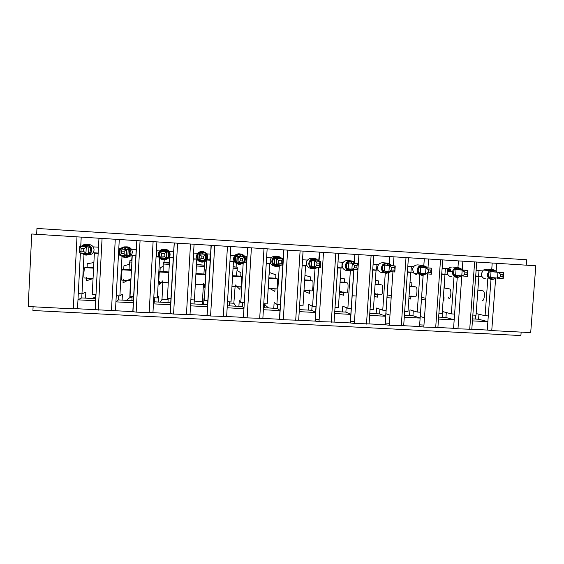 <?xml version="1.0" encoding="UTF-8"?>
<svg xmlns="http://www.w3.org/2000/svg" width="564" height="564" viewBox="0 0 564 564"><rect width="100%" height="100%" fill="white"/><g stroke="black" fill="none" stroke-linecap="round" stroke-linejoin="round"><path stroke-width="0.85" d="M33.1 306.774L32.916 310.503L520.896 335.559L521.157 332.111M98.369 247.187L93.159 246.863M81.59 246.151L80.751 246.101L80.73 246.524M495.615 278.602L491.752 330.589L530.696 332.605L535.8 265.771L81.216 237.113L80.751 246.101M98.037 253.391L94.378 253.173L92.221 294.394L95.873 294.591M95.781 298.687L95.408 298.666L95.619 294.577M94.378 253.173L96.846 252.968M95.549 300.767L77.98 299.829L77.522 308.755L115.451 310.729L115.93 301.853L133.294 302.783L132.815 311.631L115.451 310.729M136.833 240.645L136.206 249.521L131.433 249.225M120.83 248.569L118.8 248.442L118.461 254.632L119.85 254.716M119.279 239.51L118.8 248.442M136.206 249.521L135.868 255.689L132.251 255.471L130.023 296.445L133.633 296.643L133.294 302.783M135.868 255.689L133.633 296.643M133.555 300.718L131.884 300.626L132.11 296.558M132.251 255.471L133.774 255.217M174.262 242.999L173.606 251.826L169.249 251.558M159.605 250.959L156.397 250.761L156.059 256.916L158.921 257.085M156.891 241.886L156.397 250.761M173.606 251.826L173.261 257.959L169.679 257.741L167.381 298.476L170.948 298.673L170.109 313.57L152.95 312.675L153.436 303.855L170.603 304.772M173.261 257.959L170.948 298.673M170.878 302.72L167.959 302.565L168.185 298.518M169.679 257.741L170.279 257.431M211.091 245.305L210.569 254.103L206.776 253.87M197.689 253.306L193.565 253.053L193.212 259.172L196.695 259.038M194.072 244.226L193.565 253.053M210.569 254.103L210.217 260.201L206.678 259.99L204.309 300.485L207.841 300.675L206.967 315.48L190.012 314.599L190.512 305.836L207.481 306.738M210.217 260.201L207.841 300.675M204.824 284.052L204.626 287.443L203.541 283.079L202.384 301.536L194.227 301.098M202.807 304.433L202.384 301.536M207.531 305.907L207.256 304.673L203.625 304.475L203.964 298.61L204.309 300.485M204.739 261.174L203.914 274.012M195.32 284.291L205.035 284.841L205.599 270.706L204.415 268.062L204.478 266.61M247.645 247.603L247.117 256.359L244.529 256.197M234.737 255.591L230.302 255.323L229.936 261.4L233.447 261.611L232.495 261.21M230.824 246.546L230.302 255.323M247.117 256.359L246.743 262.422L244.198 262.267M243.211 262.817L240.814 302.466L244.304 302.656L243.408 317.377L226.643 316.503L227.165 307.789L243.937 308.684M246.743 262.422L244.304 302.656M240.137 286.061L239.933 289.431L235.237 284.89L233.841 303.242L229.611 303.009M235.865 306.21L233.841 303.242M243.951 308.423L242.492 306.562L238.896 306.372L239.249 300.534L240.814 302.466M236.295 262.45L236.267 262.894M236.238 263.353L236.154 267.096M237.106 270.523L240.934 272.786L240.736 276.163L241.674 276.79C242.083 276.896 241.434 287.499 241.061 286.886L231.959 286.371M283.784 249.887L283.234 258.587L281.831 258.495M271.354 257.854L266.617 257.558L266.243 263.599L269.712 263.811L267.893 263.36M267.153 248.837L266.617 257.558M283.234 258.587L282.557 264.594M279.363 265.009L276.903 304.426L280.35 304.609L279.434 319.252L262.859 318.385L263.395 309.721L279.977 310.609M282.86 264.608L280.35 304.609M275.063 288.049L274.851 291.405L268.238 287.612M265.059 303.777L264.988 304.927L264.601 304.905M268.584 307.965L264.988 304.927M279.991 310.454L277.333 308.43L273.78 308.24L274.139 302.445L276.903 304.426M269.514 272.532L275.881 274.851L275.676 278.207L277.312 278.87C278.017 278.99 277.347 289.529 276.677 288.909L268.189 288.43M323.496 252.411L319.506 252.157L318.695 260.772M307.556 260.082L302.515 259.771L302.135 265.778L305.561 265.989L302.896 265.489M303.072 251.1L302.515 259.771M315.107 267.202L312.583 306.365L315.995 306.548L315.05 321.099L298.666 320.246L299.216 311.631L315.607 312.505M318.526 267.385L315.995 306.548M309.601 290.016L309.389 293.351L303.961 291.08M300.964 309.699L299.399 308.755M315.614 312.4L311.793 310.285L308.275 310.094L308.649 304.327L312.583 306.365M304.962 275.387L310.44 276.889L310.228 280.23L312.548 280.928C313.542 281.062 312.851 291.546 311.899 290.911L304.003 290.46M347.114 262.521L346.67 262.493M343.321 262.288L338.012 261.964L337.617 267.935L341.008 268.14L337.639 267.611M354.834 254.364L354.312 262.112M338.576 253.342L338.012 261.964M350.434 269.437L350.371 270.403M350.329 271.044L347.861 308.275L351.231 308.459L350.272 322.932L334.064 322.086L334.628 313.521L350.942 314.395M353.825 269.522L351.231 308.459M343.765 291.955L343.546 295.275L339.316 293.851M350.843 314.303L345.88 312.111L342.404 311.927L342.778 306.189L347.861 308.275M345.457 265.651L345.535 264.523M340.367 277.946L344.625 278.905L344.407 282.226L347.396 282.966C348.665 283.114 347.96 293.534 346.726 292.885L339.408 292.469M383.252 264.749L382.773 264.72M378.719 264.474L373.107 264.128L372.705 270.064L376.054 270.269L372.719 269.803M389.752 256.564L389.273 263.621M373.685 255.555L373.107 264.128M385.374 271.644L385.318 272.433M385.275 273.089L382.744 310.172L386.072 310.355L385.092 324.737L369.067 323.905L369.646 315.389L385.741 316.249M388.723 271.622L386.072 310.355M377.556 293.879L377.33 297.179L374.292 296.311M385.677 316.178L379.593 313.922L376.153 313.739L376.541 308.036L382.744 310.172M382.688 270.466L381.92 270.368M375.377 280.308L378.437 280.9L378.211 284.2L381.856 284.975C383.4 285.144 382.674 295.501 381.165 294.838L374.418 294.457M418.967 266.955L418.467 266.92M413.694 266.631L407.807 266.264L407.398 272.172L410.712 272.37L407.412 271.954M423.846 265.447L424.311 258.742L423.818 265.447M408.399 257.741L407.807 266.264M419.912 273.829L419.884 274.273M419.842 274.851L417.233 312.047L420.532 312.223L419.524 326.528L403.676 325.703L404.268 317.236L420.145 318.082M423.247 273.582L420.532 312.223M410.987 295.783L410.754 299.061L408.886 298.596M420.124 318.026L412.947 315.713L409.542 315.53L409.943 309.855L417.233 312.047M410.007 282.55L411.882 282.874L411.657 286.159L415.929 286.963C417.741 287.147 417 297.447 415.224 296.777L409.041 296.424M454.281 269.134L453.752 269.099M448.281 268.76L442.12 268.379M458.44 260.899L457.961 267.491M457.961 267.498L457.926 268.02M442.726 259.905L437.904 327.487L453.576 328.297L454.182 319.901L438.503 319.062M453.992 277.072L451.341 313.894L454.598 314.07L454.182 319.901M457.242 277.495L454.598 314.07M444.051 297.665L443.819 300.922L443.1 300.767M454.182 319.851L445.941 317.483L442.578 317.299L442.98 311.659L451.341 313.894M444.249 284.714L444.968 284.827L444.735 288.091L449.635 288.93C451.715 289.128 450.953 299.371 448.916 298.687M80.398 252.954L78.297 293.64L81.97 293.837L83.987 254.808M118.461 254.632L116.262 295.698L119.885 295.896L122 256.627M156.059 256.916L153.782 297.736L157.363 297.933L159.598 258.023M193.212 259.172L190.865 299.752L194.411 299.942L196.758 259.384M229.936 261.4L227.525 301.74L231.028 301.93L233.447 261.611M266.243 263.599L263.769 303.707L267.23 303.897L269.712 263.811M302.135 265.778L299.597 305.653L303.016 305.843L305.561 265.989M337.617 267.935L335.016 307.577L338.4 307.761L341.008 268.14M372.705 270.064L370.04 309.481L373.389 309.664L376.054 270.269M407.398 272.172L404.677 311.363L407.983 311.539L410.712 272.37M438.926 313.224L442.197 313.401L444.982 274.449L441.718 274.069M441.704 274.252L444.982 274.449M482.474 270.868L476.108 270.473M492.21 263.028L491.73 269.564M491.723 269.655L491.667 270.346M487.853 278.101L487.804 278.75M487.782 279.081L485.075 315.727L488.297 315.903L487.254 330.053L471.807 329.249M490.997 279.469L488.297 315.903M448.084 298.166L448.556 297.059M487.874 321.656L478.582 319.231L475.255 319.055L475.537 315.213M476.15 313.563L485.075 315.727M477.877 290.072L482.974 290.876C485.308 291.087 484.525 301.275 482.234 300.577M487.867 321.699L472.421 320.874M472.844 315.064L476.03 315.241L478.871 276.508L475.692 276.156M475.678 276.318L478.871 276.508M76.993 236.845L73.292 308.861L28.2 306.52L31.746 233.989L81.216 237.113M247.645 247.624L243.408 317.377M354.827 254.385L358.937 254.646M389.752 256.585L393.968 256.853M424.29 258.763L428.612 259.038M73.292 308.861L77.522 308.755M315.163 319.4L319.139 319.605M350.385 321.233L354.474 321.452M385.205 323.059L389.414 323.278M419.644 324.857L423.959 325.083M491.752 330.589L487.254 330.053M461.796 276.064L457.975 328.833L471.807 329.263L476.721 262.048M457.975 328.833L453.576 328.297M427.561 273.991L423.818 327.057L437.904 327.487M423.818 327.057L419.524 326.528M392.939 271.89L389.273 325.266L403.676 325.703M389.273 325.266L385.092 324.737M358.937 254.618L354.34 323.454L369.067 323.905M354.34 323.454L350.272 322.932M323.496 252.383L319.012 321.614L334.064 322.086M319.012 321.614L315.05 321.099M287.654 250.127L283.276 319.76L298.666 320.246M283.276 319.76L279.434 319.252M251.396 247.836L247.131 317.884L262.859 318.385M247.131 317.884L243.57 317.462M214.715 245.523L210.569 315.988L226.643 316.503M210.569 315.988L206.967 315.48M177.604 243.19L173.578 314.063L190.012 314.599M173.578 314.063L170.109 313.57M140.062 240.821L136.157 312.125L152.95 312.675M136.157 312.125L132.815 311.631M86.567 277.326L86.384 280.78L93.046 278.574M93.053 278.482L84.353 277.989C83.394 278.538 83.951 267.667 84.875 267.639L87.096 267.181L87.272 263.719L93.885 262.57M85.827 292.159L81.97 293.837L81.738 297.933L85.516 298.137L85.827 292.159M92.277 298.497L95.506 296.812M123.206 279.413L123.015 282.846L130.425 278.912L129.833 297.609L126.491 300.337M130.883 280.632L121.746 280.111C121.119 280.675 121.697 269.867 122.296 269.825L123.749 269.324L123.932 265.884L129.607 264.206M131.631 260.836L132.145 255.118M131.884 300.626L122.106 300.104L122.423 294.161L119.885 295.896M159.429 281.471L159.238 284.883L162.855 280.759L162.009 299.35L160.345 302.156M168.269 282.754L158.724 282.212L159.288 271.982L159.986 271.446L160.183 268.02L163.137 266.025M163.969 262.775L164.202 260.223M167.959 302.565L158.287 302.043L158.618 296.135L157.363 297.933M203.625 304.475L194.058 303.961L194.291 299.935M238.896 306.372L229.435 305.864L229.675 301.86M273.78 308.24L264.424 307.74L264.671 303.756M389.971 315.163L386.065 313.767M391.296 295.853L387.137 294.782M424.466 317.793L420.448 316.524M425.841 298.335L421.576 297.355M132.047 297.729L129.833 297.609M168.121 299.681L162.009 299.35M343.73 292.455L339.5 291.116M356.173 295.987L352.077 295.755M377.527 294.352L374.482 293.534M377.492 294.866L374.447 294.041M391.148 297.954L386.939 297.721M410.923 296.664L409.055 296.22M410.888 297.108L409.02 296.657M425.728 299.907L421.414 299.66M443.967 298.849L443.248 298.694M443.939 299.237L443.219 299.082M526.24 265.165L526.649 259.757L36.949 228.441L36.66 234.3M93.624 267.562L87.096 267.181M131.475 269.775L123.749 269.324M168.876 271.961L159.986 271.446M205.402 274.097L195.941 273.547L196.878 259.045L196.046 271.735M240.736 276.163L232.601 275.69M275.676 278.207L268.845 277.805M310.228 280.23L304.673 279.899M344.407 282.226L340.099 281.972M378.211 284.2L375.123 284.023M411.657 286.159L409.76 286.047M444.735 288.091L444.009 288.049M475.255 319.055L472.561 318.914M442.578 317.299L438.644 317.088M409.542 315.53L404.402 315.255M376.153 313.739L369.78 313.394M342.404 311.927L334.762 311.511M308.275 310.094L299.343 309.615M263.522 307.69L264.424 307.74M227.285 305.744L229.435 305.864M190.632 303.777L194.058 303.961M153.464 303.467L154.592 301.846L158.287 302.043M115.937 301.662L118.37 299.9L122.106 300.104M95.408 298.666L85.516 298.137M77.987 299.703L81.738 297.933M404.677 311.363L404.268 317.236M370.04 309.481L369.646 315.389M335.016 307.577L334.628 313.521M299.597 305.653L299.216 311.631M263.769 303.707L263.395 309.721M227.525 301.74L227.165 307.789M190.865 299.752L190.512 305.836M153.782 297.736L153.436 303.855M116.262 295.698L115.93 301.853M78.297 293.64L77.98 299.829M478.582 319.231L478.956 314.24M154.592 301.846L154.818 297.792M156.059 256.824L156.757 256.613M118.37 299.9L118.588 295.825M118.468 254.59L119.864 254.413M445.941 317.483L446.3 312.548M449.254 271.326L449.43 268.873M412.947 315.713L413.285 310.863M379.593 313.922L379.917 309.199M345.88 312.111L346.183 307.584M311.793 310.285L312.068 306.09M277.333 308.43L277.58 304.461M242.492 306.562L242.731 302.565M246.75 262.359L245.7 262.013M207.256 304.673L207.496 300.654M209.9 259.701L210.224 254.082M488.473 274.4L489.214 270.805L492.83 270.325L496.376 271.249L496.595 272.017L491.018 271.672L490.631 277.474L488.678 278.031L488.473 274.4M500.578 276.677L502.862 276.818L503.039 274.435L500.754 274.294L500.578 276.677L497.519 278.228L497.956 272.292L503.652 272.645L503.208 278.574L490.631 277.474M500.754 274.294L497.956 272.292L491.061 271.672M503.039 274.435L503.652 272.645L496.595 272.017M475.706 275.986L481.938 276.529M481.134 270.783L482.446 270.903M478.582 276.163L478.991 270.657M496.186 278.087L491.737 279.575C488.868 279.102 487.395 277.347 487.331 274.315L489.369 270.579L492.492 269.641L493.606 271.834M492.851 279.011L488.678 278.031M489.214 270.805L491.018 271.672M495.925 278.052L495.841 278.468M502.862 276.818L503.208 278.574M444.876 286.181L444.185 285.567M453.548 272.264L454.323 268.647L457.947 268.168L461.571 269.099L461.662 269.86L456.022 269.514L455.641 275.352L453.801 275.923L453.548 272.264M464.694 274.492L467.006 274.633L467.175 272.236L464.863 272.095L464.694 274.492L461.747 276.064L462.184 270.093L467.944 270.445L467.507 276.409L455.641 275.352M464.863 272.095L462.184 270.093L456.064 269.522M467.175 272.236L467.944 270.445L461.683 269.867M450.763 268.957L450.587 271.467M441.725 273.921L447.76 274.442M447.259 268.697L448.253 268.788M444.961 274.118L445.356 268.577M461.345 276.015L456.918 277.474C454.006 276.994 452.518 275.232 452.441 272.186L452.504 271.665C453.209 268.943 454.922 267.547 457.637 267.477L458.624 269.677M457.989 276.903L453.801 275.923M454.323 268.647L456.022 269.514M461.07 275.986L461.049 276.36M467.006 274.633L467.507 276.409M418.213 270.107L419.038 266.469L423.338 266.025L426.37 266.927L426.299 267.681L420.624 267.336L420.243 273.209L418.523 273.787L418.213 270.107M428.379 272.278L430.72 272.426L430.889 270.015L428.548 269.874L428.379 272.278L425.559 273.871L425.982 267.858L431.812 268.217L431.389 274.224L420.243 273.209M428.548 269.874L425.982 267.858L420.659 267.336M430.889 270.015L431.812 268.217L423.924 267.54M418.516 266.927L418.967 266.969M418.425 272.687L417.663 272.638M407.419 271.841L413.179 272.327M413.003 266.589L413.68 266.652M410.959 272.052L411.346 266.483M426.116 273.9L421.689 275.352L418.643 273.998L417.156 270.029C417.663 266.991 419.412 265.418 422.394 265.299L423.24 267.498M422.725 274.774L418.523 273.787M420.272 273.209L420.941 273.611M419.038 266.469L420.624 267.414L418.664 267.928M430.72 272.426L431.389 274.224M388.504 275.831L388.427 276.205M382.477 267.921L383.344 264.269L387.651 263.818L390.753 264.727L390.563 265.475L384.81 265.129L384.436 271.037L382.836 271.622L382.477 267.921M391.635 270.043L393.996 270.191L394.166 267.766L391.797 267.618L391.635 270.043L388.934 271.651L389.35 265.602L395.251 265.968L394.835 272.01L384.436 271.037M391.797 267.618L389.35 265.602L384.768 265.122L383.344 264.269M394.166 267.766L395.251 265.968L388.131 265.334M372.726 269.733L378.197 270.184M384.521 270.445L383.457 270.382M376.576 269.966L376.956 264.361M390.499 271.742L387.052 272.616L386.742 273.244L384.317 272.764C382.364 271.735 381.412 270.093 381.454 267.844C381.962 264.791 383.724 263.205 386.742 263.085L387.44 265.291M387.052 272.616L382.836 271.622M385.579 271.192L386.072 271.495M393.996 270.191L394.835 272.01M346.317 265.714L347.227 262.041L351.541 261.583L354.728 262.5L354.403 263.247L348.58 262.894L348.214 268.838L346.733 269.437L346.317 265.714M354.446 267.78L356.836 267.928L356.998 265.489L354.608 265.341L354.446 267.78L351.873 269.402L352.281 263.325L358.253 263.691L357.844 269.768L348.214 268.838M354.608 265.341L352.281 263.325L348.552 262.887L347.227 262.041M356.998 265.489L358.253 263.691L351.922 263.106M347.762 268.401L348.164 268.422M337.639 267.597L342.806 268.006M341.812 267.851L342.179 262.218M354.467 269.564L350.956 270.438L350.695 271.065L348.82 270.805C346.493 269.902 345.33 268.175 345.337 265.637C345.845 262.57 347.621 260.97 350.674 260.85L351.224 263.064M350.956 270.438L346.733 269.437M347.833 269.853L350.801 269.359M356.836 267.928L357.844 269.768M309.735 263.473L310.686 259.785L314.31 259.278L318.279 260.251L317.821 260.998L311.92 260.638L311.554 266.617L310.207 267.223L309.735 263.473M316.806 265.489L319.224 265.637L319.386 263.184L316.961 263.036L316.806 265.489L314.367 267.132L314.761 261.012L320.803 261.386L320.408 267.498L311.554 266.617M316.961 263.036L314.761 261.012L311.892 260.631L310.686 259.785M319.386 263.184L320.803 261.386L315.269 260.843L314.895 258.636L316.143 258.876L318.928 261.139M306.654 265.714L302.156 265.447M309.876 265.559L309.1 265.51M306.957 260.984L307.013 260.053M310.094 260.286L310.538 260.307M318.011 267.35L314.444 268.231L314.233 268.866L312.632 268.69C310.094 267.865 308.818 266.102 308.797 263.402C309.298 260.314 311.095 258.714 314.183 258.594L314.578 260.801L311.892 260.631M314.444 268.231L310.207 267.223M311.363 267.667L315.128 267.195M319.224 265.637L320.408 267.498M272.715 261.21L273.716 257.501L278.052 257.036L281.394 257.974L280.809 258.721L274.83 258.354L274.471 264.368L273.251 264.988L272.715 261.21M278.701 263.169L281.154 263.317L281.309 260.85L278.856 260.702L278.701 263.169L276.402 264.833L276.783 258.672L282.902 259.052L282.515 265.2L274.471 264.368M278.856 260.702L276.783 258.672L274.809 258.347L273.716 257.501M281.309 260.85L282.902 259.052L280.816 258.721M270.783 263.536L266.264 263.261M272.87 263.303L272.151 263.261M281.126 265.115L277.495 265.996L277.333 266.645L275.895 266.504C273.223 265.729 271.862 263.938 271.82 261.139C272.327 258.037 274.139 256.423 277.262 256.303L277.495 258.516L274.809 258.347M277.495 265.996L273.251 264.988M274.809 265.573L279.046 265.009M281.154 263.317L282.515 265.2M269.31 270.332L269.789 270.36L268.972 275.726M269.388 269.084L269.5 270.339M235.258 258.918L236.302 255.189L240.652 254.724L244.078 255.668L243.338 256.409L237.289 256.042L236.936 262.091L235.851 262.725L235.258 258.918M240.137 260.822L242.619 260.97L242.767 258.488L240.285 258.333L240.137 260.822L237.973 262.5L238.346 256.303L244.536 256.683L244.163 262.873L236.936 262.091M240.285 258.333L238.346 256.303L236.302 255.189L239.904 253.99L239.975 256.211L237.275 256.035M242.767 258.488L244.536 256.683L240.701 256.253M234.173 261.315L229.957 261.054M246.468 256.317L246.123 262.041L244.219 261.922M244.508 257.205L244.233 261.745M243.796 262.852L240.102 263.74L240.003 264.389L238.671 264.276C235.893 263.536 234.469 261.731 234.405 258.855C234.913 255.732 236.739 254.11 239.904 253.99L238.932 253.8C235.837 253.913 234.046 255.506 233.552 258.559C233.559 261.069 234.737 262.789 237.07 263.705M240.102 263.74L235.851 262.725M238.29 263.55L242.541 262.803L240.835 263.748M242.619 260.97L244.163 262.873M233.052 268.168L237.31 268.422L236.33 275.909M235.9 267.082L233.143 266.617M233.129 266.913L237.261 267.16L237.141 268.415M197.351 256.606L198.472 252.848L199.303 253.751L198.951 259.785L198.006 260.434L197.351 256.606M200.96 262.006C198.147 261.322 196.695 259.503 196.603 256.549L198.479 252.848L202.8 252.383L206.311 253.342L206.755 254.893L206.494 259.44L205.867 260.906L202.272 261.456L202.222 262.112L200.96 262.006C198.098 261.294 196.624 259.475 196.547 256.535C197.047 253.398 198.895 251.763 202.095 251.65L202.004 253.863L199.43 253.906L205.698 254.293L199.296 253.694M193.466 258.841L193.797 253.067L193.466 258.841L197.033 259.059M203.752 256.098L201.235 255.943L201.094 258.446L203.604 258.594L203.752 256.098L205.698 254.293L205.338 260.526L198.951 259.785M201.094 258.446L199.071 260.145L199.43 253.906L201.235 255.943M210.203 254.082L209.871 259.835L206.424 259.63M202.272 261.456L198.006 260.434M198.281 260.237L201.362 261.019L204.401 260.857M206.311 253.342L205.43 254.075L202.737 253.913L202.828 251.692L203.562 251.791C206.304 252.58 207.7 254.392 207.756 257.226C207.256 260.356 205.409 261.992 202.222 262.112M205.345 260.399L205.867 260.906M203.604 258.594L205.338 260.526M204.175 265.179L196.54 264.424M196.519 264.72L204.535 265.2L204.443 266.462M163.983 259.137L159.697 258.101L158.992 254.258L160.134 250.487L164.491 250.014L168.093 250.98L168.509 252.545L168.248 257.121L167.663 258.594L163.983 259.137L163.983 259.807L162.777 259.715C159.845 259.017 158.322 257.177 158.23 254.195C158.731 251.036 160.599 249.394 163.835 249.274L163.574 251.495L160.042 251.481L167.057 251.713L160.853 251.325L160.134 250.487M164.251 253.673L166.387 251.875L166.035 258.143L159.69 257.755L160.042 251.481L161.706 253.518L161.565 256.035L164.11 256.19L164.251 253.673L161.706 253.518M164.11 256.19L166.035 258.143L166.704 257.833L167.05 251.713L168.093 250.98M158.731 256.733L156.602 256.599L156.926 250.797M173.444 257.459L169.151 257.36M163.955 259.137L163.99 258.756L166.648 258.679M160.105 257.783L159.704 258.115L158.287 254.202L160.105 250.536L164.484 249.182L163.081 249.288M166.711 257.826L167.663 258.594M161.565 256.035L159.69 257.755M173.529 251.819L173.197 257.607M169.306 264.368L163.2 264.001L163.13 271.629M169.397 262.803L164.279 262.789M169.376 263.099L163.356 262.739L163.313 264.008M120.907 248.985L121.415 248.075L125.723 247.617L129.41 248.59L129.798 250.162L128.994 256.253L124.122 257.381L120.597 255.386M121.676 251.065L121.542 253.603L124.115 253.758L124.256 251.227L121.676 251.065L120.153 249.027L126.583 249.422L126.237 255.732L119.815 255.344L120.153 249.027L124.672 249.105L121.944 248.928M124.115 253.758L126.237 255.732L127.873 255.478L128.218 249.316L124.672 249.105L128.232 249.316L126.583 249.422L124.256 251.227M128.994 256.253L127.873 255.478M119.864 254.371L119.314 254.336L119.448 251.904M136.03 255.351L131.341 255.069M125.229 256.796L120.625 255.393M121.352 248.097L121.951 248.928M121.288 255.429L120.922 255.739M129.41 248.59L128.232 249.316M121.542 253.603L119.815 255.344M119.455 251.741L119.631 248.498M131.891 262.133L129.607 261.999L129.96 269.691M131.955 260.857L129.861 260.73L129.854 262.013M81.646 246.517L82.175 245.643L86.482 245.192L90.254 246.172L90.614 247.751L89.852 253.885L85.996 254.427L86.116 255.111L81.71 253.398M81.145 248.583L81.012 251.135L83.627 251.29L83.754 248.745L81.145 248.583L79.771 246.538L86.278 246.94L85.947 253.292L79.439 252.898L79.771 246.538L85.298 246.679L82.563 246.503L82.104 245.671M83.627 251.29L85.947 253.292L88.562 253.088L88.9 246.898L86.059 246.722M89.852 253.885L88.562 253.088M83.754 248.745L86.278 246.94L88.886 246.898L90.254 246.172M93.427 246.884L93.405 247.272M98.178 253.053L93.123 252.742M85.996 254.427L81.385 253.01M85.192 253.553L87.885 254.329M81.991 253.053L81.702 253.391L81.371 253.01M81.012 251.135L79.439 252.898M102.07 238.424L98.291 310.158M115.275 239.256L111.446 310.842M153.105 241.639L149.157 312.801M190.498 244L186.43 314.733M227.461 246.327L223.273 316.644M263.994 248.632L259.687 318.54M300.104 250.909L295.691 320.408M335.813 253.158L331.287 322.255M371.112 255.386L366.48 324.081M393.975 256.832L393.362 265.771M406.009 257.586L401.272 325.886M428.619 259.01L427.991 267.851M440.519 259.764L435.683 327.677M462.875 261.174L462.24 269.916M474.641 261.915L469.706 329.439M496.75 263.31L496.172 271.058M496.172 271.108L496.108 271.989M409.718 286.604L415.929 286.963L409.725 286.597M381.835 284.968L375.088 284.58L381.856 284.975M347.382 282.959L340.064 282.536L347.396 282.966M312.541 280.928L304.638 280.463M277.305 278.87L268.809 278.376L277.312 278.87M241.674 276.79L232.565 276.261L241.674 276.79M205.634 274.689L195.905 274.118L205.634 274.689M168.847 272.539L159.295 271.982L168.847 272.539M122.296 269.825L131.44 270.36L122.303 269.825M93.596 268.147L84.889 267.639L93.596 268.147M485.653 278.87C482.826 278.404 481.381 276.684 481.318 273.716L483.334 270.057L489.369 270.579L492.492 269.641L486.379 269.141L483.334 270.057L481.339 273.716C481.409 276.691 482.847 278.404 485.66 278.87M490.969 271.665L494.233 271.869L493.162 269.684L492.492 269.641L496.221 271.129M487.218 269.19L486.379 269.141M496.278 271.164L493.162 269.684L487.035 269.176M495.911 278.355L492.407 279.617M489.101 278.172L489.756 277.664M491.737 279.575L492.189 278.968M485.78 270.269L485.949 269.74M486.429 270.325L486.605 269.782M491.061 271.721L488.91 272.243M490.638 277.432L488.586 276.586M496.553 272.01L494.275 271.876M452.222 267.019C449.564 267.082 447.886 268.45 447.196 271.115L447.132 271.629C447.21 274.612 448.669 276.339 451.517 276.811C448.655 276.339 447.203 274.612 447.132 271.629L447.196 271.115L452.504 271.665C453.223 268.943 454.936 267.547 457.651 267.484L453.089 267.082M455.98 269.507L459.265 269.712L458.328 267.526L457.651 267.484L461.451 269.014M461.479 269.028L458.306 267.519L452.885 267.061M461.091 276.268L457.587 277.516M455.867 275.38L454.739 276.254L455.874 275.38M456.918 277.474L457.312 276.868M456.064 269.564L453.992 270.1M455.649 275.31L453.675 274.464M461.627 269.86L459.3 269.719M416.436 274.661L414.004 273.399L418.643 273.998L417.17 270.029C417.684 266.998 419.433 265.418 422.408 265.299L417.677 264.883C414.751 264.995 413.045 266.539 412.545 269.507L414.004 273.399L416.986 274.724M420.582 267.329L423.888 267.533L423.092 265.341L422.408 265.299L426.278 266.864L423.092 265.341L417.677 264.883M421.111 266.053L420.455 265.581M426.039 274.026L422.365 275.394M421.322 273.343L419.969 274.301L421.336 273.343M421.689 275.352L422.041 274.731M420.659 267.385L420.222 273.124L418.354 272.32M384.775 265.122L388.11 265.334L387.447 263.134L382.744 262.711C379.784 262.831 378.056 264.382 377.556 267.371C377.52 269.578 378.451 271.185 380.362 272.186L381.934 272.412M381.461 272.539L384.317 272.764C382.378 271.742 381.433 270.1 381.483 267.844C381.997 264.798 383.76 263.212 386.756 263.092L389.802 263.924L390.697 264.685M383.71 262.782L382.744 262.711M389.802 263.924L383.414 262.753M390.366 271.94L386.742 273.244M382.625 272.518L383.499 272.645M384.824 272.313L386.382 271.305M386.051 273.202L386.361 272.574M384.845 265.179L382.928 265.729M384.444 270.988L382.632 270.149M348.552 262.887L351.901 263.099L351.386 260.899L347.403 260.526C344.414 260.638 342.672 262.204 342.172 265.207C342.172 267.696 343.307 269.38 345.584 270.269L346.952 270.494M346.077 270.396L348.82 270.805C346.515 269.909 345.365 268.182 345.379 265.637C345.894 262.57 347.664 260.977 350.688 260.857L353.015 261.287L354.7 262.486M354.763 262.556L355.348 263.36M352.056 263.113L351.626 262.471M348.453 260.603L347.403 260.526M353.015 261.287L348.087 260.568M354.566 269.564L350.695 271.065M349.292 270.269L350.998 269.268M350.004 271.023L350.258 270.396M347.262 269.634L347.227 269.225M348.601 262.944L346.775 263.508M348.221 268.788L346.486 267.949M310.567 268.281L312.632 268.69C310.122 267.872 308.861 266.109 308.846 263.409C309.361 260.321 311.145 258.714 314.19 258.594L311.659 258.305C308.635 258.425 306.879 259.997 306.386 263.014C306.407 265.658 307.662 267.385 310.144 268.196L310.574 268.281M312.837 258.404L311.659 258.305M316.143 258.876L312.35 258.354M318.138 267.357L314.233 268.866M313.436 268.168L315.227 267.181M313.528 268.824L313.732 268.189M311.596 267.752L311.518 266.61M310.898 267.498L310.87 266.892M311.941 260.688L310.2 261.259M311.561 266.568L309.911 265.729M275.895 266.504C273.258 265.743 271.918 263.959 271.876 261.146C272.398 258.037 274.196 256.423 277.269 256.303L275.507 256.07C272.447 256.183 270.671 257.762 270.177 260.801C270.219 263.543 271.552 265.291 274.167 266.053L275.38 266.37M277.488 258.516L278.207 258.559L277.981 256.352L277.269 256.303L277.974 256.345L278.99 256.514L282.099 258.925M282.768 261.174L282.691 262.443M276.91 256.204L275.507 256.07M278.99 256.514L276.205 256.112M281.288 265.129L277.333 266.645M277.305 265.989L279.131 264.995M276.621 266.603L276.776 265.954M275.507 265.771L275.493 264.615M274.809 265.461L274.781 264.445M274.837 258.404L273.188 258.982M274.471 264.319L272.906 263.48M280.801 258.714L278.214 258.566M272.828 260.335L272.306 260.307L272.828 260.342M239.968 256.204L240.694 256.246L240.652 254.724L240.631 254.033L239.904 253.99L241.477 254.16C244.113 254.984 245.446 256.775 245.488 259.532L244.177 262.676M240.772 254.047L238.932 253.8M241.477 254.16L239.637 253.842M243.993 262.866L240.003 264.389M240.891 263.748L242.619 262.782M239.277 264.347L239.383 263.698M238.995 263.663L239.016 262.563M238.297 263.247L238.311 262.521M237.296 256.091L235.738 256.676M236.936 262.041L235.463 261.202M198.472 252.848L201.926 251.509C198.796 251.622 196.984 253.215 196.498 256.296L196.857 258.488M206.198 253.292L203.364 251.65L201.926 251.509M206.156 253.278L202.638 251.551M204.57 261.259L205.571 260.631M201.489 262.07L201.538 261.407M201.397 260.286L201.341 261.393M202.053 261.442L202.109 260.328M199.303 253.751L197.837 254.343M198.958 259.736L197.569 258.897M206.755 254.893L205.691 254.505M206.494 259.44L205.381 259.729M204.492 266.462L196.448 265.982M163.574 251.495L164.321 251.544L164.568 249.323L163.828 249.274L165.224 249.401C168.051 250.169 169.503 251.995 169.574 254.886C169.08 258.044 167.212 259.68 163.983 259.807M167.05 259.059C168.89 258.164 169.912 256.705 170.102 254.681C170.032 251.847 168.615 250.056 165.844 249.309L164.484 249.182M165.844 249.309L165.21 249.232M163.243 259.764L163.264 257.974M164.681 259.151L164.773 258.065M163.99 258.756L164.046 258.023M160.014 251.911L159.478 251.988M159.746 256.726L159.224 256.571M167.064 251.706L164.314 251.544M168.509 252.545L167.043 251.763M168.248 257.121L166.704 257.783M120.463 249.013C121.641 247.525 123.185 246.813 125.109 246.877L125.659 246.863M123.481 247.617L122.05 248.935M119.878 254.188L119.448 251.826L120.125 249.528M120.527 249.006L121.415 248.075L125.102 246.877L124.679 249.098M125.434 249.147L125.85 246.926L125.102 246.877L126.442 246.99C129.346 247.737 130.848 249.584 130.933 252.524C130.439 255.703 128.557 257.346 125.286 257.473M127.316 257.212C130.235 256.846 131.898 255.231 132.3 252.369C132.216 249.485 130.749 247.681 127.908 246.947L126.597 246.835M127.908 246.947L127.365 246.962M122.48 255.506L124.256 256.74M124.538 257.424L124.44 255.619M126.879 256.726L126.132 256.803M126.174 256.472L126.258 255.725M126.907 256.514L127.013 255.612M129.798 250.162L128.197 249.366M129.544 254.766L127.873 255.429M81.272 246.524C82.457 245.072 84.008 244.381 85.911 244.445L87.653 244.459M85.312 245.128L83.662 246.574M82.111 245.707L85.904 244.452L85.312 246.672M88.922 246.891L86.073 246.722L86.659 244.494L85.904 244.452L87.201 244.55C90.177 245.284 91.72 247.145 91.819 250.134C91.326 253.328 89.422 254.984 86.116 255.111M87.801 254.949L88.463 254.893C91.699 254.773 93.561 253.151 94.047 250.028C93.948 247.102 92.44 245.277 89.528 244.564L88.266 244.459M89.528 244.564L89.056 244.564M84.121 253.18L85.925 254.42M85.361 255.062L85.15 253.243M88.083 253.13L87.906 254.152L88.583 254.195M88.654 254.181L88.816 253.187M90.614 247.751L88.879 246.947M90.374 252.383L88.562 253.039M423.268 273.582L419.546 326.542M389.823 256.571L389.336 263.649M388.793 271.629L385.156 324.765M354.932 254.371L354.411 262.197M353.924 269.529L350.371 322.968M319.64 252.143L319.055 261.16M318.653 267.392L315.177 321.156M283.932 249.894L279.582 319.323M211.253 245.312L207.129 315.579M174.269 242.978L170.257 313.676M136.84 240.617L132.949 311.751M98.961 238.234L95.196 309.798M312.548 280.928L304.638 280.47M493.458 279.018L490.638 278.701M496.574 271.517L496.919 272.045M461.733 269.324L462.127 269.902M448.366 271.235L448.577 269.352M382.737 272.659L383.478 272.638M384.803 272.313L386.361 271.298M384.366 271.03L384.768 265.122M349.271 270.269L350.963 269.261M348.108 268.838L348.503 262.873M313.408 268.161L315.184 267.181M309.988 266.102L309.34 266.067M311.434 266.624L311.814 260.596M314.564 260.801L315.269 260.843M277.269 265.982L279.081 264.995M274.323 264.396L274.696 258.284M238.671 264.276C235.935 263.557 234.532 261.752 234.469 258.862L236.316 255.189M236.781 262.14L237.148 255.943M204.478 261.28L205.55 260.603M198.796 259.87L199.155 253.56M202.004 253.863L202.737 253.913M162.777 259.715L159.711 258.108M119.878 254.11L119.497 251.833L120.118 249.641M124.122 257.381L120.943 255.76M81.322 246.517L82.118 245.721M84.981 255.027L81.667 253.342"/></g></svg>
